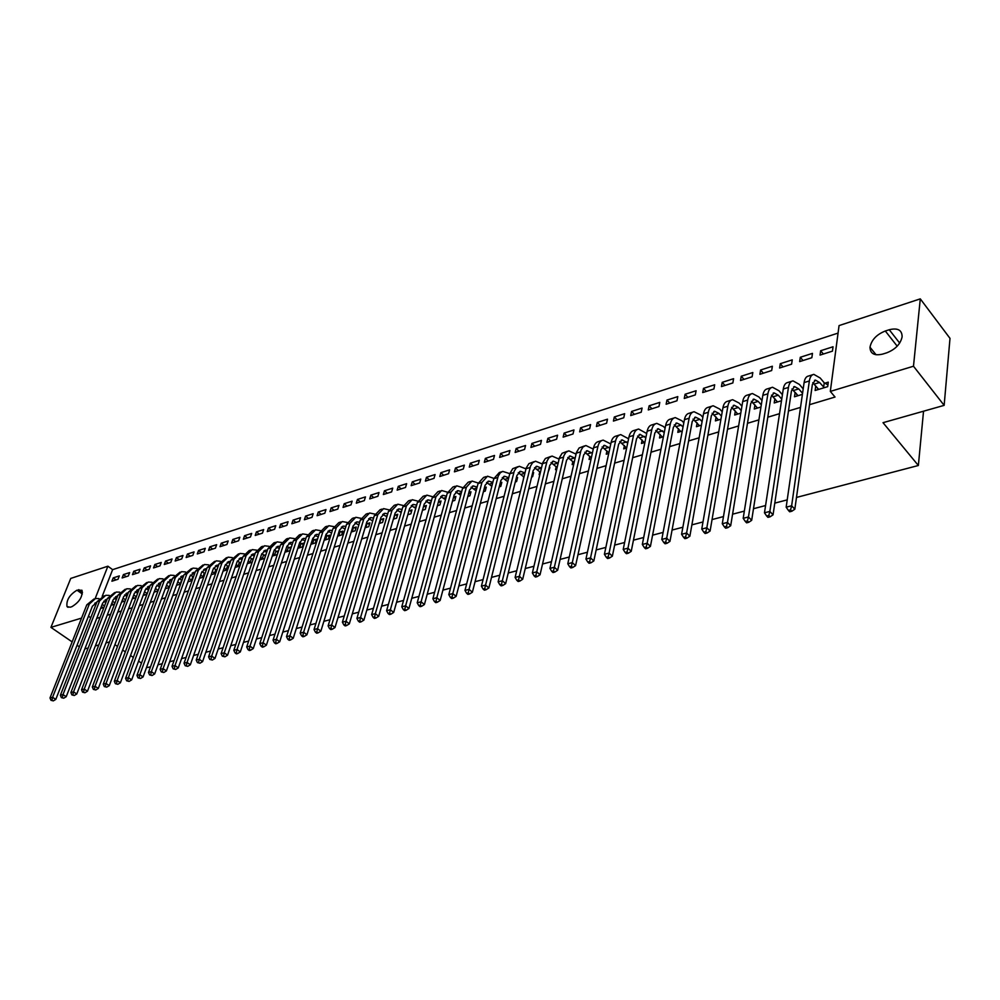 <?xml version="1.0" encoding="UTF-8"?>
<svg xmlns="http://www.w3.org/2000/svg" width="1000" height="1000" viewBox="0 0 1000 1000"><rect width="100%" height="100%" fill="white"/><g stroke="black" fill="none" stroke-linecap="round" stroke-linejoin="round"><path stroke-width="1.5" d="M838.075 333.088L112.625 569.65L107.888 566.2L95.162 598.6M839.062 325.588L920.288 298.863L913.487 366.225L830.312 391.413L839.062 325.588M913.487 366.225L944.15 405.363L950 338.363L920.288 298.863M72.15 641.888L50.925 627.375L70.75 578.425L107.888 566.2M944.15 405.363L883.025 422.688L918.363 465.5L923.538 411.213M918.363 465.5L796.488 497.438M787.212 499.875L774.788 503.125M765.575 505.538L753.5 508.713M744.338 511.112L732.588 514.188M723.475 516.575L712.05 519.575M703 521.95L691.875 524.862M682.875 527.225L672.062 530.062M663.112 532.4L652.588 535.163M643.688 537.487L633.45 540.175M624.612 542.5L614.65 545.112M605.85 547.413L596.163 549.95M587.413 552.238L577.987 554.712M569.288 557L560.112 559.4M551.475 561.663L542.537 564.012M533.95 566.263L525.25 568.538M516.712 570.775L508.237 573M499.75 575.225L491.512 577.388M483.062 579.6L475.05 581.7M466.65 583.9L458.85 585.95M450.5 588.138L442.912 590.125M434.6 592.3L427.212 594.237M418.95 596.4L411.763 598.288M403.55 600.438L396.55 602.275M388.387 604.412L381.575 606.2M373.45 608.325L366.812 610.075M358.738 612.188L352.287 613.875M344.263 615.988L337.975 617.625M329.988 619.725L323.875 621.325M315.938 623.413L309.988 624.963M302.087 627.038L296.3 628.55M288.438 630.612L282.8 632.087M274.988 634.138L269.513 635.575M261.737 637.612L256.4 639.012M248.675 641.038L243.487 642.4M235.8 644.412L230.75 645.738M223.1 647.738L218.188 649.025M210.588 651.025L205.812 652.275M198.238 654.262L193.6 655.475M186.062 657.45L181.55 658.637M174.062 660.6L169.675 661.75M162.225 663.7L157.95 664.812M150.538 666.762L147.75 667.487L146.775 666.812M800.288 357.275L799.663 361.6L811.85 357.713L812.463 353.375L800.288 357.275L803.025 360.525M797.712 395.312L795.138 392.325L794.488 396.775L802.4 394.363M760.6 370.025L759.9 374.3L771.688 370.538L772.362 366.25L760.6 370.025L763.35 373.2M754.95 404.85L754.262 409.038L760.95 407M722.212 382.35L721.462 386.575L732.862 382.938L733.587 378.688L722.212 382.35L724.987 385.45M716.087 416.987L715.4 420.9L720.938 419.212M685.075 394.275L684.275 398.45L695.3 394.925L696.087 390.737L685.075 394.275L687.875 397.3M678.512 428.688L677.812 432.362L682.262 431.012M649.125 405.812L648.288 409.938L658.962 406.525L659.788 402.388L649.125 405.812L651.938 408.775M642.15 440L641.45 443.462L644.887 442.413M614.312 416.987L613.425 421.075L623.763 417.762L624.637 413.675L614.312 416.987L617.137 419.888M606.95 450.938L606.25 454.2L608.737 453.438M580.575 427.825L579.65 431.85L589.675 428.65L590.588 424.613L580.575 427.825L583.413 430.65M572.863 461.525L572.15 464.6L573.75 464.113M582.163 461.55L583.1 457.4M547.875 438.325L546.912 442.312L556.625 439.212L557.575 435.2L547.875 438.325L550.712 441.1M539.812 471.763L539.113 474.688L539.875 474.45M548.2 471.912L549.888 467.587L549.175 467.8M516.15 448.5L515.15 452.45L524.575 449.438L525.562 445.487L516.15 448.5L519 451.225M515.3 481.95L516.587 481.55L517.6 477.5L516.312 477.887M485.375 458.387L484.338 462.287L493.488 459.363L494.513 455.45L485.375 458.387L488.225 461.05M483.413 491.675L485.238 491.125L486.275 487.113L484.462 487.663M455.487 467.987L454.425 471.838L463.312 469L464.363 465.138L455.487 467.987L458.338 470.588M452.488 501.112L454.812 500.4L455.887 496.438L453.562 497.15M426.463 477.3L425.387 481.112L434.012 478.363L435.087 474.538L426.463 477.3L429.325 479.862M422.488 510.262L425.288 509.412L426.388 505.487L424.038 506.213M398.263 486.35L397.163 490.125L405.538 487.45L406.637 483.663L398.263 486.35L401.125 488.862M393.363 519.15L396.613 518.162L397.738 514.288L395.45 514.987M370.863 495.15L369.725 498.888L377.875 496.287L379 492.537L370.863 495.15L373.713 497.612M365.075 527.775L368.75 526.663L369.9 522.825L367.675 523.513M344.2 503.713L343.05 507.4L350.975 504.875L352.125 501.163L344.2 503.713L347.062 506.125M337.6 536.163L341.675 534.925L342.85 531.125L340.688 531.788M318.275 512.038L317.1 515.688L324.812 513.225L325.975 509.562L318.275 512.038L321.125 514.4M310.9 544.312L315.338 542.95L316.537 539.2L314.438 539.85M293.05 520.138L291.85 523.75L299.35 521.362L300.538 517.725L293.05 520.138L295.9 522.463M284.938 552.225L289.738 550.763L290.95 547.05L288.9 547.688M268.475 528.025L267.275 531.6L274.575 529.275L275.788 525.675L268.475 528.025L271.325 530.312M259.688 559.938L264.662 558.413M264.05 555.312L265.887 554.75M244.562 535.7L243.337 539.25L250.45 536.975L251.675 533.425L244.562 535.7L247.4 537.95M235.125 567.425L239.825 565.988M239.862 562.737L241.075 562.362M221.262 543.188L220.012 546.688L226.95 544.475L228.188 540.962L221.262 543.188L224.088 545.388M211.2 574.725L215.662 573.362M216.3 569.963L216.925 569.775M198.55 550.475L197.288 553.95L204.05 551.788L205.3 548.312L198.55 550.475L201.375 552.65M187.925 581.825L192.138 580.538M190.5 575L193.412 576.987M176.412 557.587L175.138 561.025L181.725 558.913L182.987 555.475L176.412 557.587L179.237 559.712M165.238 588.75L169.225 587.537M154.825 564.513L153.537 567.925L159.963 565.862L161.238 562.45L154.825 564.513L157.637 566.613M144.925 594.95L143.725 593.925L143.188 595.475L146.9 594.338M133.763 571.275L132.475 574.65L138.737 572.65L140.025 569.263L133.763 571.275L136.575 573.337M122.6 600.462L122.037 601.925L125.15 600.975M113.212 577.875L111.912 581.213L118.025 579.263L119.325 575.913L113.212 577.875L116.013 579.9M101.95 606.8L101.4 608.225L103.938 607.45M112.625 569.65L102.175 596.4M96.725 618.387L100.087 617.388M107.175 615.262L110.625 614.225M117.75 612.087L121.312 611.025M128.475 608.875L132.137 607.775M139.325 605.625L143.1 604.487M150.325 602.325L154.2 601.163M161.462 598.987L165.45 597.788M172.75 595.6L176.85 594.375M184.188 592.175L188.4 590.913M195.775 588.7L200.113 587.4M207.512 585.175L211.975 583.837M219.412 581.613L224 580.237M231.475 578L236.188 576.587M243.7 574.325L248.538 572.875M256.087 570.612L261.062 569.125M268.65 566.85L273.762 565.312M281.388 563.025L286.65 561.45M294.312 559.15L299.713 557.537M307.4 555.225L312.95 553.562M320.688 551.25L326.388 549.538M334.162 547.2L340.025 545.45M347.837 543.1L353.85 541.3M361.712 538.95L367.887 537.1M375.775 534.725L382.125 532.825M390.062 530.45L396.575 528.5M404.55 526.1L411.25 524.1M419.263 521.688L426.138 519.637M434.188 517.212L441.25 515.1M449.35 512.675L456.6 510.5M464.738 508.062L472.188 505.825M480.363 503.375L488.013 501.075M496.238 498.612L504.087 496.262M512.35 493.787L520.413 491.362M528.725 488.875L537.013 486.388M545.363 483.888L553.862 481.337M562.263 478.825L570.988 476.2M579.438 473.675L588.4 470.988M596.888 468.438L606.1 465.675M614.625 463.125L624.087 460.288M632.663 457.713L642.375 454.8M651 452.212L660.975 449.225M669.65 446.625L679.9 443.55M688.612 440.938L699.137 437.788M707.9 435.163L718.713 431.912M727.525 429.275L738.637 425.938M747.487 423.288L758.9 419.862M767.8 417.2L779.525 413.675M788.475 411L800.525 407.388M809.525 404.688L835.037 397.038L830.312 391.413M112.212 603.65L111.65 605.1L114.475 604.237M123.425 574.587L122.125 577.95L128.325 575.975L129.613 572.612L123.425 574.587L126.225 576.638M133.112 597.225L132.55 598.725L135.95 597.688M144.225 567.913L142.938 571.3L149.288 569.275L150.562 565.875L144.225 567.913L147.037 570M154.113 592.137L157.988 590.962M165.55 561.075L164.275 564.487L170.775 562.413L172.05 558.987L165.55 561.075L168.363 563.188M176.5 585.312L180.6 584.062M187.413 554.05L186.15 557.513L192.812 555.375L194.075 551.912L187.413 554.05L190.238 556.2M199.488 578.3L203.812 576.975M209.825 546.85L208.575 550.35L215.425 548.162L216.663 544.663L209.825 546.85L212.662 549.038M223.088 571.1L227.662 569.7M228 566.375L228.912 566.087M232.838 539.462L231.6 543L238.625 540.75L239.85 537.212L232.838 539.462L235.675 541.688M247.325 563.7L252.162 562.225M251.875 559.05L253.4 558.575M256.438 531.888L255.225 535.45L262.438 533.15L263.65 529.575L256.438 531.888L259.288 534.15M272.225 556.112L277.188 554.6L278.412 550.9L276.388 551.525M280.675 524.1L279.475 527.7L286.887 525.337L288.075 521.725L280.675 524.1L283.525 526.413M297.825 548.3L302.45 546.888L303.65 543.15L301.575 543.787M305.575 516.112L304.387 519.75L312 517.325L313.175 513.675L305.575 516.112L308.425 518.462M324.162 540.262L328.413 538.962L329.6 535.188L327.463 535.85M331.15 507.9L329.988 511.575L337.8 509.087L338.963 505.387L331.15 507.9L334.012 510.288M351.238 532L355.112 530.825L356.275 527L354.087 527.675M357.438 499.462L356.3 503.175L364.325 500.613L365.462 496.887L357.438 499.462L360.3 501.9M379.113 523.5L382.575 522.438L383.725 518.587L381.463 519.275M384.462 490.788L383.35 494.538L391.613 491.9L392.725 488.137L384.462 490.788L387.325 493.275M407.812 514.738L410.85 513.812L411.962 509.913L409.637 510.625M412.262 481.863L411.163 485.65L419.675 482.938L420.763 479.125L412.262 481.863L415.125 484.387M437.375 505.725L439.938 504.938L441.025 501L438.638 501.725M440.875 472.675L439.8 476.512L448.55 473.713L449.613 469.862L440.875 472.675L443.725 475.262M467.837 496.425L469.913 495.8L470.975 491.812L468.888 492.45M470.312 463.225L469.275 467.1L478.288 464.225L479.325 460.325L470.312 463.225L473.175 465.85M499.237 486.85L500.8 486.375L501.825 482.337L500.262 482.812M500.65 453.488L499.637 457.413L508.913 454.438L509.925 450.5L500.65 453.488L503.5 456.175M523.675 476.763L523.337 479.5M531.625 476.962L532.625 476.662L533.625 472.575L532.612 472.887M531.888 443.45L530.913 447.425L540.487 444.363L541.45 440.387L531.888 443.45L534.738 446.2M556.213 466.688L555.5 469.688L556.675 469.325M565.05 466.775L566.013 462.638M564.1 433.113L563.15 437.125L573.025 433.975L573.95 429.95L564.1 433.113L566.938 435.913M589.775 456.275L589.062 459.45L591.1 458.825M597.312 422.45L596.413 426.5L606.587 423.25L607.475 419.188L597.312 422.45L600.138 425.312M624.412 445.513L623.713 448.875L626.663 447.975M631.575 411.45L630.712 415.55L641.225 412.2L642.075 408.075L631.575 411.45L634.4 414.375M660.188 434.4L659.488 437.962L663.425 436.763M666.95 400.087L666.137 404.237L676.988 400.775L677.788 396.613L666.95 400.087L669.762 403.088M697.15 422.887L696.45 426.688L701.438 425.163M703.487 388.363L702.712 392.562L713.925 388.975L714.688 384.762L703.487 388.363L706.275 391.425M735.35 410.975L734.675 415.025L740.763 413.162M741.237 376.238L740.525 380.487L752.113 376.788L752.812 372.525L741.237 376.238L744.013 379.375M774.875 398.625L774.2 402.962L781.5 400.737M780.275 363.7L779.613 368L791.6 364.175L792.25 359.862L780.275 363.7L783.025 366.912M818.462 389.2L815.75 386L815.125 390.475L827.688 386.65L828.288 382.15L824.887 383.2M820.65 350.737L820.05 355.087L832.45 351.138L833.037 346.763L820.65 350.737L823.375 354.025M889.25 329.738C897.763 327.675 902.05 330.05 902.125 336.838C900.462 344.15 895.3 349.487 886.663 352.85L882.688 354.087C874.4 356.012 870.175 353.725 870 347.2C871.513 339.888 876.612 334.487 885.312 331L889.25 329.738L899.675 343.075M79.362 646.812L77.062 645.25M90.738 617.762L88.488 616.188M81.55 618.1L50.925 627.375M109.525 641.925L105.95 642.938M98.8 644.963L95.325 645.95M88.2 647.962L84.838 648.925M114.913 644.638L117.513 646.45M122.65 650.025L125.35 651.9M130.538 655.512L133.325 657.45M138.575 661.1L141.463 663.112M70.163 607.225L67.025 606.6C66.15 600.325 69.475 594.85 76.988 590.188L81.975 590.262C82.8 596.575 79.45 602.05 71.925 606.675L70.163 607.225M104.5 606.013L102.188 604.375M103.062 607.712L101.388 606.413M103.8 601.163L105.825 602.6M96.375 603.387L94.787 603.212M96.725 602.475L92.4 606.213L55.8 699.388L53.312 700.875L50.987 700.3L53.312 700.875M50.987 700.3L50 697.95L86.788 604.837L93.975 598.987M50 697.95L52.587 697.275L89.338 604.05L95.487 598.525L98.925 598.587M52.013 700.025L52.587 697.275L55.8 699.388M114.963 602.975L112.575 601.275M113.325 604.587L111.775 603.337M114.162 598.025L116.287 599.55M106.737 600.237L105.062 600.037M107.112 599.275L102.7 603.038L66.225 696.7L63.712 698.2L61.375 697.625L63.712 698.2M61.375 697.625L60.375 695.263L97.05 601.663L104.275 595.788M60.375 695.263L63 694.587L99.637 600.862L105.787 595.312L109.275 595.4M62.425 697.35L63 694.587L66.225 696.7M125.562 599.9L123.1 598.138M123.737 601.413L122.287 600.237M124.65 594.85L126.875 596.45M117.238 597.062L115.475 596.825M117.625 596.038L113.138 599.825L76.775 693.988L74.262 695.487L71.9 694.912L74.262 695.487M71.9 694.912L70.888 692.537L107.438 598.438L114.688 592.537M70.888 692.537L73.537 691.85L110.062 597.625L116.2 592.062L119.75 592.175M72.962 694.638L73.537 691.85L76.775 693.988M136.287 596.788L133.75 594.963M134.262 598.2L132.938 597.1M135.275 591.638L137.6 593.325M127.875 593.837L126.013 593.562M128.275 592.762L123.688 596.575L87.463 691.237L84.938 692.75L82.575 692.163L84.938 692.75M82.575 692.163L81.538 689.775L117.963 595.175L125.237 589.237M81.538 689.775L84.225 689.075L120.612 594.362L126.75 588.763L130.363 588.9M83.637 691.888L84.225 689.075L87.463 691.237M147.162 593.65L144.537 591.737M146.037 588.387L148.463 590.163M138.637 590.588L136.688 590.262M139.062 589.45L134.388 593.288L98.3 688.45L95.763 689.975L93.375 689.375L95.763 689.975M93.375 689.375L92.325 686.975L128.625 591.875L135.925 585.913M92.325 686.975L95.05 686.275L131.3 591.05L137.438 585.438L141.1 585.588M94.462 689.1L95.05 686.275L98.3 688.45M158.175 590.475L155.475 588.488M155.725 591.65L154.65 590.712M156.938 585.1L159.462 586.962M149.537 587.3L147.5 586.925M149.987 586.1L145.225 589.95L109.262 685.625L106.725 687.15L104.325 686.562L106.725 687.15M104.325 686.562L103.263 684.15L139.412 588.538L146.738 582.537M103.263 684.15L106.025 683.438L142.137 587.688L148.25 582.062L151.988 582.238M105.425 686.275L106.025 683.438L109.262 685.625M169.338 587.212L166.55 585.2M166.663 588.312L165.712 587.463M167.975 581.775L170.625 583.7M160.588 583.962L158.45 583.55M161.05 582.7L156.188 586.562L120.388 682.763L117.837 684.3L115.412 683.7L117.837 684.3M115.412 683.7L114.338 681.275L150.338 585.15L157.7 579.113M114.338 681.275L117.137 680.55L153.1 584.288L159.213 578.638L163.012 578.85M116.538 683.413L117.137 680.55L120.388 682.763M169.175 587.15L170.475 583.625M180.65 583.913L177.763 581.862M177.738 584.938L176.925 584.175M179.163 578.413L181.938 580.388M171.762 580.6L169.55 580.125M172.262 579.263L167.3 583.15L131.662 679.862L129.1 681.413L126.662 680.812L129.1 681.413M126.662 680.812L125.575 678.363L161.412 581.712L168.8 575.65M125.575 678.363L128.4 677.638L164.2 580.85L170.312 575.175L174.175 575.413M127.788 680.512L128.4 677.638L131.662 679.862M180.287 583.75L181.575 580.212M192.075 580.562L189.125 578.5M188.962 581.512L188.275 580.85M183.1 577.188L180.775 576.65M183.612 575.788L178.562 579.675L143.075 676.925L140.512 678.475L138.05 677.875L140.512 678.475M138.05 677.875L136.95 675.425L172.638 578.237L180.037 572.137M136.95 675.425L139.812 674.675L175.463 577.362L181.55 571.675L185.5 571.938M139.2 677.575L139.812 674.675L143.075 676.925M191.55 580.312L192.825 576.763M203.487 577.075L200.637 575.075M201.988 571.562L205.012 573.625M194.575 573.737L192.162 573.138M195.113 572.263L189.963 576.163L154.662 673.95L152.075 675.512L149.6 674.9L152.075 675.512M149.6 674.9L148.475 672.438L184 574.725L191.438 568.587M148.475 672.438L151.387 671.675L186.863 573.837L192.938 568.112L196.962 568.425M150.762 674.6L151.387 671.675L154.662 673.95M202.95 576.838L204.225 573.263M215.037 573.55L212.3 571.625M213.625 568.075L216.775 570.188M206.213 570.237L203.688 569.587M206.762 568.688L205.575 568.775L201.525 572.612L166.388 670.925L163.8 672.5L161.312 671.888L163.8 672.5M161.312 671.888L160.175 669.4L195.512 571.15L202.975 564.987M160.175 669.4L163.113 668.637L198.412 570.25L204.475 564.513L208.575 564.85M162.488 671.587L163.113 668.637L166.388 670.925M214.513 573.3L215.775 569.712M226.75 569.987L224.125 568.125M225.425 564.55L228.7 566.7M218 566.712L215.375 565.975M218.575 565.075L217.275 565.15L213.225 569L178.287 667.875L175.688 669.45L173.175 668.825L175.688 669.45M173.175 668.825L172.025 666.325L207.175 567.537L214.662 561.337M172.025 666.325L175.012 665.562L210.113 566.625L216.175 560.862L220.338 561.25M174.375 668.525L175.012 665.562L178.287 667.875M226.213 569.738L227.475 566.125M238.612 566.362L236.1 564.587M237.387 560.975L240.8 563.175M229.95 563.138L227.213 562.325M230.538 561.425L229.137 561.475L225.087 565.35L190.35 664.762L187.738 666.35L185.212 665.725L187.738 666.35M185.212 665.725L184.037 663.213L219 563.875L226.513 557.638M184.037 663.213L187.062 662.438L221.975 562.95L228.025 557.175L232.262 557.587M186.425 665.413L187.062 662.438L190.35 664.762M238.075 566.112L239.325 562.475M250.637 562.7L248.25 561M249.513 557.362L253.05 559.6M242.05 559.525L239.213 558.625M242.675 557.725L241.15 557.762L237.125 561.65L202.575 661.625L199.963 663.213L197.413 662.588L199.963 663.213M197.413 662.588L196.225 660.062L230.975 560.163L238.525 553.888M196.225 660.062L199.288 659.262L234 559.225L240.025 553.425L244.363 553.888M198.637 662.275L199.288 659.262L202.575 661.625M250.1 562.438L251.337 558.787M262.812 558.975L260.55 557.362M261.8 553.7L265.475 555.988M254.325 555.862L251.375 554.862M254.963 553.975L253.325 554L249.312 557.888L214.988 658.425L212.35 660.025L209.788 659.4L212.35 660.025M209.788 659.4L208.575 656.862L243.125 556.4L249.137 550.575L250.7 550.087M208.575 656.862L211.688 656.05L246.188 555.45L252.2 549.625L256.613 550.138M211.038 659.075L211.688 656.05L214.988 658.425M262.275 558.725L263.512 555.05M275.163 555.212L273.038 553.688M274.262 550L277.962 552.263M266.762 552.163L263.7 551.062M267.425 550.175L265.675 550.175L261.663 554.087L227.562 655.188L224.925 656.8L222.338 656.175L224.925 656.8M222.338 656.175L221.1 653.612L255.438 552.587L261.438 546.737L263.038 546.237M221.1 653.612L224.262 652.788L258.538 551.625L264.538 545.775L269.037 546.337M223.6 655.85L224.262 652.788L227.562 655.188M274.625 554.95L275.85 551.263M287.688 551.388L285.688 549.975M286.9 546.263L290.487 548.438M279.363 548.413L276.2 547.212M280.05 546.337L278.188 546.3L274.188 550.225L240.312 651.912L237.662 653.525L235.062 652.887L236.388 653.863L237.662 653.525M235.062 652.887L233.812 650.325L267.913 548.725L273.9 542.85L275.538 542.337M233.812 650.325L237.025 649.488L271.062 547.75L277.038 541.875L281.625 542.487M236.35 652.562L237.025 649.488L240.312 651.912M287.137 551.125L288.35 547.425M300.375 547.525L298.512 546.2M299.725 542.475L303.2 544.562M292.15 544.625L288.863 543.3M292.863 542.438L290.875 542.375L286.887 546.312L253.263 648.575L250.6 650.212L249.275 649.237L247.975 649.562L249.3 650.537L250.6 650.212M247.975 649.562L246.7 646.975L280.562 544.8L286.525 538.913L288.225 538.387M246.7 646.975L249.963 646.137L283.75 543.812L289.713 537.913L294.387 538.587M249.275 649.237L249.963 646.137L253.263 648.575M299.825 547.263L301.038 543.525M313.238 543.6L311.512 542.375M312.712 538.638L316.075 540.638M305.113 540.788L301.712 539.338M305.85 538.5L303.738 538.4L299.762 542.35L266.388 645.2L263.712 646.838L262.387 645.85L261.075 646.2L262.4 647.175L263.712 646.838M261.075 646.2L259.788 643.587L293.387 540.825L299.337 534.913L301.075 534.375M259.788 643.587L263.087 642.738L296.625 539.825L302.562 533.913L307.337 534.65M262.387 645.85L263.087 642.738L266.388 645.2M312.688 543.325L313.888 539.587M326.275 539.612L324.712 538.513M318.25 536.912L314.738 535.325M325.9 534.75L329.137 536.65M319.012 534.513L316.775 534.362L312.812 538.337L279.7 641.775L277.025 643.425L275.7 642.425L274.363 642.775L275.688 643.763L277.025 643.425M274.363 642.775L273.05 640.15L306.4 536.8L312.325 530.862L314.113 530.3M273.05 640.15L276.4 639.288L309.675 535.775L315.6 529.837L320.475 530.65M275.7 642.425L276.4 639.288L279.7 641.775M325.725 539.35L326.912 535.575M339.513 535.575L338.088 534.6M331.587 532.987L327.938 531.25M339.263 530.812L342.388 532.612M332.375 530.462L330 530.275L326.05 534.25L293.225 638.3L290.525 639.95L289.2 638.95L287.838 639.3L289.175 640.3L290.525 639.95M287.838 639.3L286.512 636.663L319.587 532.712L325.5 526.75L327.337 526.175M286.512 636.663L289.913 635.788L322.912 531.675L328.812 525.712L333.787 526.587M289.2 638.95L289.913 635.788L293.225 638.3M338.95 535.312L340.125 531.525M352.925 531.487L351.662 530.638M345.1 529.012L341.337 527.125M352.825 526.825L355.812 528.525M345.925 526.362L343.413 526.125L339.487 530.125L306.938 634.763L304.237 636.438L302.913 635.425L301.525 635.775L302.85 636.788L304.237 636.438M301.525 635.775L300.175 633.125L332.975 528.562L338.85 522.587L340.737 522M300.175 633.125L303.625 632.225L336.35 527.513L342.225 521.538L347.3 522.487M302.913 635.425L303.625 632.225L306.938 634.763M352.362 531.213L353.525 527.413M366.525 527.337L365.425 526.613M358.825 524.975L354.925 522.938M366.587 522.788L369.438 524.362M359.663 522.225L357.013 521.912L353.1 525.925L320.85 631.188L318.137 632.863L316.812 631.838L315.413 632.2L316.737 633.225L318.137 632.863M315.413 632.2L314.037 629.525L346.538 524.35L352.4 518.362L354.338 517.75M314.037 629.525L317.538 628.625L349.963 523.3L355.812 517.288L361 518.325M316.812 631.838L317.538 628.625L320.85 631.188M365.962 527.062L367.113 523.237M380.325 523.125L379.4 522.55M372.738 520.9L368.7 518.688M380.538 518.688L383.25 520.15M373.6 518.025L370.812 517.638L366.925 521.675L334.988 627.55L332.262 629.237L330.938 628.2L329.513 628.575L330.838 629.6L332.262 629.237M329.513 628.575L328.113 625.887L360.312 520.087L366.138 514.075L368.137 513.45M328.113 625.887L331.662 624.963L363.775 519.012L369.613 512.987L374.9 514.113M330.938 628.2L331.662 624.963L334.988 627.55M379.762 522.85L380.9 519M394.325 518.862L393.575 518.425M386.863 516.763L382.688 514.375M394.7 514.55L397.275 515.887M387.738 513.763L384.812 513.312L380.938 517.35L349.325 623.862L346.587 625.562L345.262 624.513L343.825 624.888L345.15 625.925L346.587 625.562M343.825 624.888L342.4 622.175L374.275 515.763L380.087 509.725L382.125 509.087M342.4 622.175L346.012 621.25L377.8 514.675L383.6 508.625L389 509.85M345.262 624.513L346.012 621.25L349.325 623.862M393.75 518.575L394.888 514.7M401.188 512.575L396.875 510.012M409.075 510.35L411.488 511.55M402.088 509.45L399.025 508.913L395.163 512.975L363.888 620.112L361.138 621.825L359.812 620.763L358.35 621.15L359.675 622.2L361.138 621.825M358.35 621.15L356.9 618.425L388.45 511.375L394.225 505.312L396.325 504.65M356.9 618.425L360.562 617.475L392.025 510.262L397.788 504.2L403.325 505.525M359.812 620.763L360.562 617.475L363.888 620.112M415.737 508.325L411.262 505.575M423.675 506.037L425.925 507.15M416.65 505.087L413.438 504.45L409.6 508.525L378.675 616.312L375.913 618.025L374.588 616.962L373.1 617.35L374.425 618.413L375.913 618.025M373.1 617.35L371.637 614.612L402.825 506.912L408.575 500.825L410.737 500.163M371.637 614.612L375.35 613.638L406.45 505.788L412.2 499.7L417.85 501.138M374.588 616.962L375.35 613.638L378.675 616.312M430.5 504.025L425.875 501.075M438.5 501.662L440.562 502.688M431.438 500.662L428.062 499.925L424.237 504.012L393.688 612.45L390.925 614.175L389.588 613.1L388.075 613.488L389.412 614.562L390.925 614.175M388.075 613.488L386.587 610.737L417.425 502.4L423.137 496.287L425.363 495.6M386.587 610.737L390.363 609.75L421.1 501.25L426.812 495.138L432.6 496.7M389.588 613.1L390.363 609.75L393.688 612.45M445.475 499.675L440.7 496.512M453.537 497.225L455.425 498.162M446.438 496.188L442.912 495.337L439.113 499.438L408.925 608.525L406.15 610.262L404.825 609.175L403.288 609.575L404.625 610.662L406.15 610.262M403.288 609.575L401.775 606.8L432.238 497.8L437.925 491.675L440.2 490.962M401.775 606.8L405.613 605.8L435.975 496.65L441.65 490.513L447.562 492.212M404.825 609.175L405.613 605.8L408.925 608.525M460.7 495.262L455.75 491.887M468.812 492.725L470.5 493.575M461.662 491.662L457.975 490.675L454.2 494.787L424.412 604.538L421.637 606.287L420.3 605.188L418.75 605.588L420.075 606.688L421.637 606.287M418.75 605.588L417.2 602.8L447.275 493.15L452.925 486.987L455.262 486.262M417.2 602.8L421.1 601.788L451.062 491.975L456.712 485.812L462.762 487.65M420.3 605.188L421.1 601.788L424.412 604.538M476.15 490.788L471.025 487.188M484.325 488.15L485.812 488.9M477.125 487.062L473.275 485.938L469.525 490.075L440.15 600.487L437.35 602.25L436.025 601.138L434.438 601.55L435.775 602.663L437.35 602.25M434.438 601.55L432.875 598.737L462.537 488.413L468.15 482.238L470.55 481.488M432.875 598.737L436.825 597.712L466.388 487.225L471.987 481.037L478.2 483.038M436.025 601.138L436.825 597.712L440.15 600.487M491.838 486.262L486.538 482.413M500.087 483.525L501.35 484.175M492.825 482.413L488.8 481.138L485.075 485.288L456.138 596.375L453.325 598.15L452 597.025L450.387 597.438L451.725 598.562L453.325 598.15M450.387 597.438L448.8 594.612L478.038 483.612L483.612 477.413L486.075 476.65M448.8 594.612L452.812 593.575L481.95 482.4L487.512 476.2L493.875 478.375M452 597.025L452.812 593.575L456.138 596.375M507.762 481.675L502.287 477.575M516.075 478.825L517.137 479.363M508.762 477.713L504.575 476.25L500.875 480.412L472.375 592.2L469.562 593.987L468.237 592.85L466.6 593.275L467.925 594.4L469.562 593.987M466.6 593.275L464.975 590.425L493.775 478.738L499.312 472.525L501.85 471.725M464.975 590.425L469.062 589.362L498.2 476.087L500.288 472.8L502.725 471.4L509.787 473.65M468.237 592.85L469.062 589.362L472.375 592.2M523.95 477.025L518.275 472.65M532.337 474.062L533.162 474.487M524.963 472.938L520.588 471.3L516.912 475.475L488.875 587.95L486.05 589.75L484.725 588.6L483.062 589.025L484.387 590.175L486.05 589.75M483.062 589.025L481.413 586.163L509.75 473.787L512.725 468.675L517.85 466.737M481.413 586.163L485.562 585.087L514.237 471.1L516.312 467.8L519.275 466.287L525.962 468.862M484.725 588.6L485.562 585.087L488.875 587.95M540.388 472.312L534.525 467.663M537.325 469.387L541.4 468.125L536.85 466.262L533.212 470.462L505.65 583.638L502.825 585.438L501.488 584.288L499.8 584.712L501.125 585.875L502.825 585.438M499.8 584.712L498.125 581.825L526.188 468.025L528.925 463.625L534.113 461.662M498.125 581.825L502.337 580.737L530.525 466.05L532.587 462.738L535.525 461.213L542.388 464.012M501.488 584.288L502.337 580.737L505.65 583.638M558.112 463.237L553.375 461.15L549.763 465.363L522.7 579.25L519.862 581.062L518.538 579.9L516.825 580.337L518.15 581.512L519.862 581.062M557.1 467.537L551.025 462.587M516.825 580.337L515.112 577.425L519.4 576.312L547.075 460.913L549.113 457.575L552.038 456.062L559.075 459.1M515.112 577.425L542.675 462.9L545.388 458.488L550.638 456.5M518.538 579.9L519.4 576.312L522.7 579.25M575.087 458.275L570.15 455.962L566.575 460.188L540.037 574.788L537.188 576.613L535.862 575.438L534.113 575.887L535.438 577.062L537.188 576.613M574.075 462.713L567.788 457.45M534.113 575.887L532.375 572.95L536.737 571.825L563.888 455.688L565.9 452.35L568.812 450.838L576.038 454.125M532.375 572.95L559.425 457.713L562.112 453.275L567.413 451.262M535.862 575.438L536.737 571.825L540.037 574.788M592.337 453.263L587.2 450.688L583.663 454.925L557.663 570.25L554.8 572.087L553.488 570.9L551.712 571.35L553.025 572.55L554.8 572.087M591.325 457.812L584.812 452.225M551.712 571.35L549.938 568.4L554.362 567.25L580.962 450.387L582.962 447.025L585.85 445.513L593.275 449.087M549.938 568.4L576.45 452.438L579.1 447.975L584.462 445.95M553.488 570.9L554.362 567.25L557.663 570.25M609.875 448.162L604.525 445.325L601.025 449.575L575.588 565.638L572.712 567.487L571.4 566.287L569.587 566.75L570.913 567.962L572.712 567.487M608.862 452.863L602.125 446.912M569.587 566.75L567.788 563.775L572.3 562.612L597.913 446.475C598.812 442.725 600.562 440.613 603.162 440.112L610.788 443.963M567.788 563.775L593.55 447.825C594.45 444.087 596.2 441.962 598.812 441.475L601.788 440.538M571.4 566.287L572.3 562.612L575.588 565.638M627.7 443.013L622.137 439.875L618.663 444.137L593.825 560.95L590.938 562.812L589.625 561.587L587.788 562.062L589.1 563.288L590.938 562.812M626.562 448L619.712 441.525M587.788 562.062L585.95 559.075L590.538 557.888L615.562 441C616.45 437.238 618.175 435.112 620.763 434.625L628.587 438.787M585.95 559.075L611.125 442.375C612.013 438.612 613.75 436.488 616.337 436L619.388 435.05M589.625 561.587L590.538 557.888L593.825 560.95M645.825 437.775L640.037 434.338L636.6 438.612L612.362 556.175L609.475 558.05L608.162 556.812L606.287 557.3L607.6 558.538L609.475 558.05M644.362 442.575L637.587 436.037M606.287 557.3L604.412 554.288L609.087 553.075L633.513 435.438C634.362 431.65 636.075 429.525 638.638 429.038L646.688 433.525M604.412 554.288L629 436.838C629.862 433.062 631.575 430.925 634.138 430.45L637.288 429.462M608.162 556.812L609.087 553.075L612.362 556.175M664.262 432.475L658.225 428.713L654.837 433L631.225 551.325L628.325 553.212L627.013 551.962L625.112 552.45L626.425 553.7L628.325 553.212M662.438 437.062L655.763 430.475M625.112 552.45L623.212 549.412L627.962 548.188L651.75 429.787C652.588 425.975 654.275 423.837 656.825 423.375L663.5 426.512L665.1 428.2M623.212 549.412L647.163 431.213C648 427.4 649.7 425.262 652.25 424.8L655.475 423.787M627.013 551.962L627.962 548.188L631.225 551.325M683 427.1L681.137 425.112L676.725 422.987L673.375 427.3L650.425 546.388L647.513 548.288L646.213 547.013L644.275 547.513L645.588 548.787L647.513 548.288M680.812 431.45L674.25 424.825M644.275 547.513L642.325 544.462L647.163 543.212L670.3 424.038C671.112 420.213 672.775 418.062 675.3 417.6L681.95 420.8L683.812 422.8M642.325 544.462L665.625 425.487C666.45 421.662 668.125 419.513 670.65 419.05L673.975 418.025M646.213 547.013L647.163 543.212L650.425 546.388M702.075 421.65L699.912 419.325L695.525 417.163L692.225 421.488L669.963 541.362L667.038 543.275L665.738 541.987L663.775 542.5L665.075 543.775L667.038 543.275M699.5 425.75L693.037 419.087M663.775 542.5L661.787 539.425L666.7 538.15L689.15 418.2C689.95 414.338 691.587 412.188 694.1 411.737L700.713 415L702.862 417.325M661.787 539.425L684.412 419.675C685.212 415.812 686.862 413.663 689.375 413.212L692.775 412.15M665.738 541.987L666.7 538.15L669.963 541.362M721.475 416.138L719.013 413.45L714.65 411.25L711.388 415.588L689.85 536.237L686.912 538.162L685.612 536.875L683.612 537.388L684.912 538.688L686.912 538.162M718.5 419.95L712.15 413.25M683.612 537.388L681.587 534.288L686.6 532.987L708.337 412.262C709.1 408.375 710.725 406.213 713.213 405.775L719.775 409.087L722.225 411.788M681.587 534.288L703.512 413.75C704.287 409.875 705.913 407.713 708.4 407.275L711.9 406.188M685.612 536.875L686.6 532.987L689.85 536.237M741.2 410.55L738.438 407.463L734.1 405.225L730.888 409.575L710.088 531.038L707.15 532.975L705.85 531.663L703.812 532.188L705.113 533.5L707.15 532.975M737.825 414.062L731.587 407.325M703.812 532.188L701.75 529.062L706.85 527.737L727.85 406.213C728.587 402.312 730.188 400.138 732.65 399.712L739.175 403.088L741.938 406.163M701.75 529.062L722.938 407.738C723.688 403.837 725.288 401.675 727.763 401.238L731.35 400.112M705.85 531.663L706.85 527.737L710.088 531.038M761.287 404.875L758.2 401.388L753.888 399.113L750.725 403.475L730.688 525.737L727.75 527.688L726.462 526.35L724.375 526.888L725.675 528.212L727.75 527.688M757.487 408.062L751.363 401.3M724.375 526.888L722.275 523.75L727.475 522.4L747.7 400.062C748.413 396.138 749.987 393.963 752.425 393.537L758.913 396.975L762 400.475M722.275 523.75L742.7 401.613C743.425 397.688 745 395.513 747.45 395.087L751.137 393.938M726.462 526.35L727.475 522.4L730.688 525.737M781.737 399.137L778.3 395.2L774.025 392.875L770.913 397.25L751.675 520.337L748.725 522.3L747.438 520.95L745.325 521.487L746.612 522.837L748.725 522.3M777.475 401.962L771.488 395.175M745.325 521.487L743.188 518.325L748.462 516.962L767.887 393.8C768.587 389.85 770.125 387.675 772.537 387.262L778.975 390.763L782.412 394.712M743.188 518.325L762.812 395.375C763.512 391.438 765.062 389.25 767.475 388.837L771.275 387.663M747.438 520.95L748.462 516.962L751.675 520.337M802.55 393.338L798.75 388.9L794.513 386.538L791.45 390.925L773.05 514.837L770.088 516.812L768.812 515.45L766.65 516L767.938 517.362L770.088 516.812M797.812 395.763L791.963 388.95M766.65 516L764.475 512.812L769.85 511.413L788.438 387.438C789.112 383.462 790.625 381.275 793.012 380.875L799.4 384.438L803.188 388.875M764.475 512.812L783.275 389.038C783.938 385.062 785.475 382.887 787.862 382.488L791.75 381.262M768.812 515.45L769.85 511.413L773.05 514.837M824.275 387.688L819.562 382.488L815.35 380.087L812.362 384.487L794.825 509.225L791.85 511.225L790.575 509.837L788.388 510.4L789.663 511.788L791.85 511.225M818.512 389.45L812.8 382.638M788.388 510.4L786.162 507.188L791.637 505.775L809.362 380.95C810 376.95 811.488 374.762 813.838 374.375L820.188 378L824.25 382.837L827.913 384.9M786.162 507.188L804.1 382.587C804.737 378.587 806.237 376.4 808.6 376.012L812.6 374.762M790.575 509.837L791.637 505.775L794.825 509.225M823.637 387.325L824.25 382.837M76.988 590.188L82.338 593.975M78.75 589.625L82.525 592.288M885.312 331L897.2 346.175M86.788 604.837L89.338 604.05M97.05 601.663L99.637 600.862M107.438 598.438L110.062 597.625M117.963 595.175L120.612 594.362M128.625 591.875L131.3 591.05M139.412 588.538L142.137 587.688M150.338 585.15L153.1 584.288M161.412 581.712L164.2 580.85M172.638 578.237L175.463 577.362M184 574.725L186.863 573.837M195.512 571.15L198.412 570.25M207.175 567.537L210.113 566.625M219 563.875L221.975 562.95M230.975 560.163L234 559.225M243.125 556.4L246.188 555.45M255.438 552.587L258.538 551.625M267.913 548.725L271.062 547.75M280.562 544.8L283.75 543.812M293.387 540.825L296.625 539.825M306.4 536.8L309.675 535.775M319.587 532.712L322.912 531.675M332.975 528.562L336.35 527.513M358.263 524.513L359.038 524.275M346.538 524.35L349.963 523.3M372.013 520.275L373.013 519.975M360.312 520.087L363.775 519.012M385.962 515.988L387.2 515.6M374.275 515.763L377.8 514.675M400.1 511.625L401.6 511.175M388.45 511.375L392.025 510.262M414.462 507.212L416.2 506.675M402.825 506.912L406.45 505.788M429.025 502.725L431.037 502.113M417.425 502.4L421.1 501.25M443.8 498.175L446.087 497.475M432.238 497.8L435.975 496.65M458.812 493.562L461.362 492.775M447.275 493.15L451.062 491.975M474.038 488.862L476.875 487.987M462.537 488.413L466.388 487.225M489.5 484.113L492.638 483.137M478.038 483.612L481.95 482.4M505.2 479.275L508.638 478.212M493.775 478.738L497.75 477.512M521.138 474.363L524.888 473.212M509.75 473.787L513.787 472.537M525.988 468.75L530.087 467.488M553.763 464.325L557.913 463.05M542.475 463.65L546.638 462.362M570.462 459.175L574.688 457.887M559.225 458.45L563.462 457.15M587.438 453.963L591.712 452.638M576.25 453.188L580.55 451.85M604.675 448.65L609.025 447.312M593.55 447.825L597.913 446.475M622.188 443.263L626.613 441.9M611.125 442.375L615.562 441M639.987 437.775L644.488 436.388M629 436.838L633.513 435.438M658.088 432.2L662.663 430.8M647.163 431.213L651.75 429.787M676.488 426.538L681.137 425.112M665.625 425.487L670.3 424.038M695.188 420.788L699.912 419.325M684.412 419.675L689.15 418.2M714.212 414.925L719.013 413.45M703.512 413.75L708.337 412.262M733.55 408.975L738.438 407.463M722.938 407.738L727.85 406.213M753.225 402.912L758.2 401.388M742.7 401.613L747.7 400.062M773.238 396.75L778.3 395.2M762.812 395.375L767.887 393.8M793.6 390.487L798.75 388.9M783.275 389.038L788.438 387.438M814.325 384.1L819.562 382.488M804.1 382.587L809.362 380.95M67.025 606.6L68.062 607.337M870 347.2L876.05 354.762M95.512 602.825L96.525 602.513M105.812 599.637L106.812 599.325M116.237 596.413L117.238 596.1M126.788 593.15L127.8 592.837M137.475 589.837L138.488 589.525M148.3 586.487L149.312 586.175M159.275 583.1L160.275 582.788M170.375 579.663L171.388 579.35M181.625 576.188L182.638 575.875M193.025 572.65L194.037 572.337M204.575 569.075L205.575 568.775M216.275 565.462L217.275 565.15M228.137 561.788L229.137 561.475M240.15 558.075L241.15 557.762M252.325 554.3L253.325 554M264.675 550.487L265.675 550.175M277.188 546.613L278.188 546.3M289.875 542.688L290.875 542.375M302.738 538.713L303.738 538.4M315.775 534.675L316.775 534.362M329.012 530.575L330 530.275M342.425 526.425L343.413 526.125M356.025 522.212L357.013 521.912M369.837 517.95L370.812 517.638M383.837 513.612L384.812 513.312M398.038 509.212L399.025 508.913M412.463 504.75L413.438 504.45M427.088 500.225L428.062 499.925M441.938 495.637L442.912 495.337M457.013 490.975L457.975 490.675M472.312 486.238L473.275 485.938M487.85 481.425L488.8 481.138M503.625 476.55L504.575 476.25M519.637 471.587L520.588 471.3M535.913 466.562L536.85 466.262M552.438 461.45L553.375 461.15M569.225 456.25L570.15 455.962M586.275 450.975L587.2 450.688M603.612 445.613L604.525 445.325M621.225 440.163L622.137 439.875M639.125 434.613L640.037 434.338M657.325 428.988L658.225 428.713M675.825 423.263L676.725 422.987M694.638 417.438L695.525 417.163M713.775 411.525L714.65 411.25M733.238 405.5L734.1 405.225M753.037 399.375L753.888 399.113M773.175 393.137L774.025 392.875M793.675 386.8L794.513 386.538M814.525 380.35L815.35 380.087"/></g></svg>
